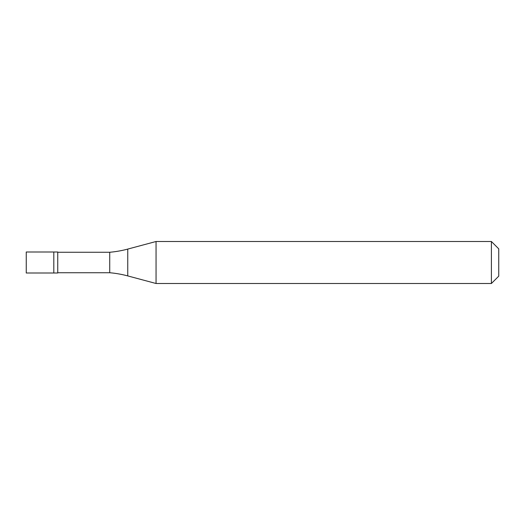 <?xml version="1.0" encoding="UTF-8"?>
<svg xmlns="http://www.w3.org/2000/svg" width="525" height="525" viewBox="0 0 525 525"><rect width="100%" height="100%" fill="white"/><g stroke="black" fill="none" stroke-linecap="round" stroke-linejoin="round"><path stroke-width="0.79" d="M26.25 252L26.25 273L57.75 273L57.75 252L53.812 252L53.812 273L53.812 252L26.25 252M57.75 272.738L109.725 272.738A105 105 0 0 1 127.752 275.914L156.056 283.5L491.4 283.5L498.75 276.15L498.75 248.85L491.4 241.5L491.4 283.5M57.75 252.262L109.725 252.262L109.725 272.738M109.725 252.262A105 105 0 0 0 127.752 249.086L156.056 241.5L156.056 283.5M156.056 241.5L491.4 241.5M127.752 249.086L127.752 275.914"/></g></svg>
